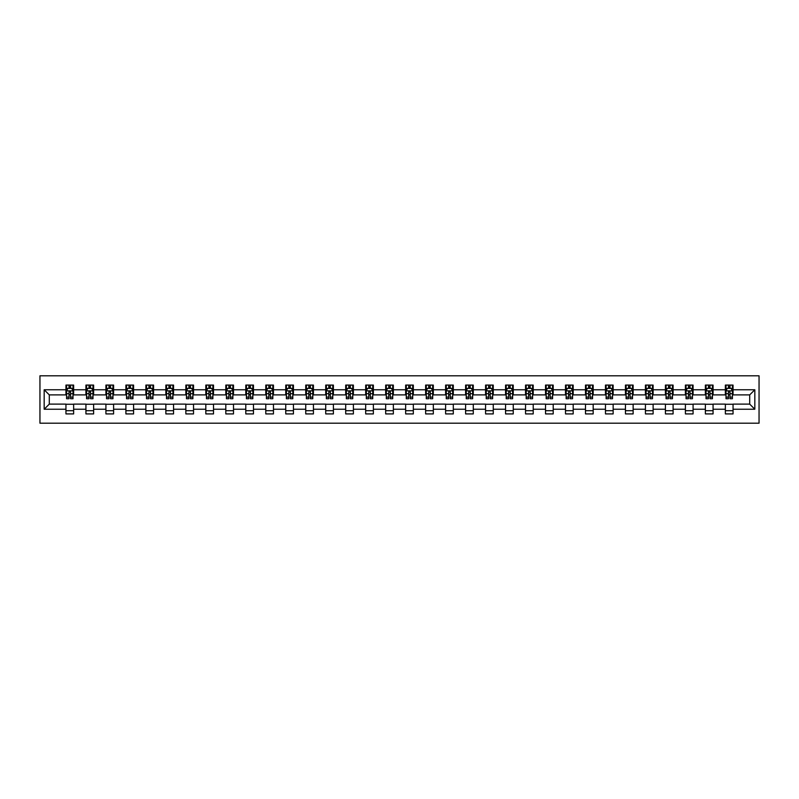 <?xml version="1.0" encoding="UTF-8"?>
<svg xmlns="http://www.w3.org/2000/svg" width="799" height="799" viewBox="0 0 799 799"><rect width="100%" height="100%" fill="white"/><g stroke="black" fill="none" stroke-linecap="round" stroke-linejoin="round"><path stroke-width="1.2" d="M39.95 423.2L759.05 423.2L759.05 375.8L39.95 375.8L39.95 423.2M733.053 389.762L733.053 385.088L725.362 385.088L725.362 389.762L713.068 389.762L713.068 385.088L705.377 385.088L705.377 389.762L693.083 389.762L693.083 385.088L685.402 385.088L685.402 389.762L673.098 389.762L673.098 385.088L665.417 385.088L665.417 389.762L653.123 389.762L653.123 385.088L645.432 385.088L645.432 389.762L633.138 389.762L633.138 385.088L625.447 385.088L625.447 389.762L613.153 389.762L613.153 385.088L605.472 385.088L605.472 389.762L593.178 389.762L593.178 385.088L585.487 385.088L585.487 389.762L573.193 389.762L573.193 385.088L565.502 385.088L565.502 389.762L553.208 389.762L553.208 385.088L545.527 385.088L545.527 389.762L533.223 389.762L533.223 385.088L525.542 385.088L525.542 389.762L513.248 389.762L513.248 385.088L505.557 385.088L505.557 389.762L493.263 389.762L493.263 385.088L485.572 385.088L485.572 389.762L473.278 389.762L473.278 385.088L465.597 385.088L465.597 389.762L453.303 389.762L453.303 385.088L445.612 385.088L445.612 389.762L433.318 389.762L433.318 385.088L425.627 385.088L425.627 389.762L413.333 389.762L413.333 385.088L405.652 385.088L405.652 389.762L393.348 389.762L393.348 385.088L385.667 385.088L385.667 389.762L373.373 389.762L373.373 385.088L365.682 385.088L365.682 389.762L353.388 389.762L353.388 385.088L345.697 385.088L345.697 389.762L333.403 389.762L333.403 385.088L325.722 385.088L325.722 389.762L313.428 389.762L313.428 385.088L305.737 385.088L305.737 389.762L293.443 389.762L293.443 385.088L285.752 385.088L285.752 389.762L273.458 389.762L273.458 385.088L265.777 385.088L265.777 389.762L253.473 389.762L253.473 385.088L245.792 385.088L245.792 389.762L233.498 389.762L233.498 385.088L225.807 385.088L225.807 389.762L213.513 389.762L213.513 385.088L205.822 385.088L205.822 389.762L193.528 389.762L193.528 385.088L185.847 385.088L185.847 389.762L173.553 389.762L173.553 385.088L165.862 385.088L165.862 389.762L153.568 389.762L153.568 385.088L145.877 385.088L145.877 389.762L133.583 389.762L133.583 385.088L125.902 385.088L125.902 389.762L113.598 389.762L113.598 385.088L105.917 385.088L105.917 389.762L93.623 389.762L93.623 385.088L85.932 385.088L85.932 389.762L73.638 389.762L73.638 385.088L65.947 385.088L65.947 389.762L44.175 389.762L44.175 409.238L49.298 404.114L65.947 404.114L65.947 413.912L73.638 413.912L73.638 404.114L85.932 404.114L85.932 413.912L93.623 413.912L93.623 404.114L105.917 404.114L105.917 413.912L113.598 413.912L113.598 404.114L125.902 404.114L125.902 413.912L133.583 413.912L133.583 404.114L145.877 404.114L145.877 413.912L153.568 413.912L153.568 404.114L165.862 404.114L165.862 413.912L173.553 413.912L173.553 404.114L185.847 404.114L185.847 413.912L193.528 413.912L193.528 404.114L205.822 404.114L205.822 413.912L213.513 413.912L213.513 404.114L225.807 404.114L225.807 413.912L233.498 413.912L233.498 404.114L245.792 404.114L245.792 413.912L253.473 413.912L253.473 404.114L265.777 404.114L265.777 413.912L273.458 413.912L273.458 404.114L285.752 404.114L285.752 413.912L293.443 413.912L293.443 404.114L305.737 404.114L305.737 413.912L313.428 413.912L313.428 404.114L325.722 404.114L325.722 413.912L333.403 413.912L333.403 404.114L345.697 404.114L345.697 413.912L353.388 413.912L353.388 404.114L365.682 404.114L365.682 413.912L373.373 413.912L373.373 404.114L385.667 404.114L385.667 413.912L393.348 413.912L393.348 404.114L405.652 404.114L405.652 413.912L413.333 413.912L413.333 404.114L425.627 404.114L425.627 413.912L433.318 413.912L433.318 404.114L445.612 404.114L445.612 413.912L453.303 413.912L453.303 404.114L465.597 404.114L465.597 413.912L473.278 413.912L473.278 404.114L485.572 404.114L485.572 413.912L493.263 413.912L493.263 404.114L505.557 404.114L505.557 413.912L513.248 413.912L513.248 404.114L525.542 404.114L525.542 413.912L533.223 413.912L533.223 404.114L545.527 404.114L545.527 413.912L553.208 413.912L553.208 404.114L565.502 404.114L565.502 413.912L573.193 413.912L573.193 404.114L585.487 404.114L585.487 413.912L593.178 413.912L593.178 404.114L605.472 404.114L605.472 413.912L613.153 413.912L613.153 404.114L625.447 404.114L625.447 413.912L633.138 413.912L633.138 404.114L645.432 404.114L645.432 413.912L653.123 413.912L653.123 404.114L665.417 404.114L665.417 413.912L673.098 413.912L673.098 404.114L685.402 404.114L685.402 413.912L693.083 413.912L693.083 404.114L705.377 404.114L705.377 413.912L713.068 413.912L713.068 404.114L725.362 404.114L725.362 413.912L733.053 413.912L733.053 404.114L749.702 404.114L749.702 394.886L733.053 394.886L733.053 389.762L754.825 389.762L754.825 409.238L733.053 409.238M725.362 409.238L713.068 409.238M705.377 409.238L693.083 409.238M685.402 409.238L673.098 409.238M665.417 409.238L653.123 409.238M645.432 409.238L633.138 409.238M625.447 409.238L613.153 409.238M605.472 409.238L593.178 409.238M585.487 409.238L573.193 409.238M565.502 409.238L553.208 409.238M545.527 409.238L533.223 409.238M525.542 409.238L513.248 409.238M505.557 409.238L493.263 409.238M485.572 409.238L473.278 409.238M465.597 409.238L453.303 409.238M445.612 409.238L433.318 409.238M425.627 409.238L413.333 409.238M405.652 409.238L393.348 409.238M385.667 409.238L373.373 409.238M365.682 409.238L353.388 409.238M345.697 409.238L333.403 409.238M325.722 409.238L313.428 409.238M305.737 409.238L293.443 409.238M285.752 409.238L273.458 409.238M265.777 409.238L253.473 409.238M245.792 409.238L233.498 409.238M225.807 409.238L213.513 409.238M205.822 409.238L193.528 409.238M185.847 409.238L173.553 409.238M165.862 409.238L153.568 409.238M145.877 409.238L133.583 409.238M125.902 409.238L113.598 409.238M105.917 409.238L93.623 409.238M85.932 409.238L73.638 409.238M65.947 409.238L44.175 409.238M725.362 389.762L725.362 394.886L713.068 394.886L713.068 389.762M705.377 389.762L705.377 394.886L693.083 394.886L693.083 389.762M685.402 389.762L685.402 394.886L673.098 394.886L673.098 389.762M665.417 389.762L665.417 394.886L653.123 394.886L653.123 389.762M645.432 389.762L645.432 394.886L633.138 394.886L633.138 389.762M625.447 389.762L625.447 394.886L613.153 394.886L613.153 389.762M605.472 389.762L605.472 394.886L593.178 394.886L593.178 389.762M585.487 389.762L585.487 394.886L573.193 394.886L573.193 389.762M565.502 389.762L565.502 394.886L553.208 394.886L553.208 389.762M545.527 389.762L545.527 394.886L533.223 394.886L533.223 389.762M525.542 389.762L525.542 394.886L513.248 394.886L513.248 389.762M505.557 389.762L505.557 394.886L493.263 394.886L493.263 389.762M485.572 389.762L485.572 394.886L473.278 394.886L473.278 389.762M465.597 389.762L465.597 394.886L453.303 394.886L453.303 389.762M445.612 389.762L445.612 394.886L433.318 394.886L433.318 389.762M425.627 389.762L425.627 394.886L413.333 394.886L413.333 389.762M405.652 389.762L405.652 394.886L393.348 394.886L393.348 389.762M385.667 389.762L385.667 394.886L373.373 394.886L373.373 389.762M365.682 389.762L365.682 394.886L353.388 394.886L353.388 389.762M345.697 389.762L345.697 394.886L333.403 394.886L333.403 389.762M325.722 389.762L325.722 394.886L313.428 394.886L313.428 389.762M305.737 389.762L305.737 394.886L293.443 394.886L293.443 389.762M285.752 389.762L285.752 394.886L273.458 394.886L273.458 389.762M265.777 389.762L265.777 394.886L253.473 394.886L253.473 389.762M245.792 389.762L245.792 394.886L233.498 394.886L233.498 389.762M225.807 389.762L225.807 394.886L213.513 394.886L213.513 389.762M205.822 389.762L205.822 394.886L193.528 394.886L193.528 389.762M185.847 389.762L185.847 394.886L173.553 394.886L173.553 389.762M165.862 389.762L165.862 394.886L153.568 394.886L153.568 389.762M145.877 389.762L145.877 394.886L133.583 394.886L133.583 389.762M125.902 389.762L125.902 394.886L113.598 394.886L113.598 389.762M105.917 389.762L105.917 394.886L93.623 394.886L93.623 389.762M85.932 389.762L85.932 394.886L73.638 394.886L73.638 389.762M65.947 389.762L65.947 394.886L49.298 394.886L44.175 389.762M49.298 394.886L49.298 404.114M754.825 409.238L749.702 404.114M749.702 394.886L754.825 389.762M65.947 388.294L66.597 388.294M69.024 388.294L70.562 388.294M72.999 388.294L73.638 388.294M65.947 394.756L66.597 394.756M69.024 394.756L70.562 394.756M72.999 394.756L73.638 394.756M65.947 404.244L73.638 404.244M65.947 410.706L73.638 410.706M85.932 404.244L93.623 404.244M85.932 410.706L93.623 410.706M85.932 388.294L86.572 388.294M89.009 388.294L90.547 388.294M92.984 388.294L93.623 388.294M85.932 394.756L86.572 394.756M89.009 394.756L90.547 394.756M92.984 394.756L93.623 394.756M105.917 404.244L113.598 404.244M105.917 410.706L113.598 410.706M105.917 388.294L106.557 388.294M108.994 388.294L110.532 388.294M112.959 388.294L113.598 388.294M105.917 394.756L106.557 394.756M108.994 394.756L110.532 394.756M112.959 394.756L113.598 394.756M125.902 404.244L133.583 404.244M125.902 410.706L133.583 410.706M125.902 388.294L126.542 388.294M128.969 388.294L130.507 388.294M132.944 388.294L133.583 388.294M125.902 394.756L126.542 394.756M128.969 394.756L130.507 394.756M132.944 394.756L133.583 394.756M145.877 404.244L153.568 404.244M145.877 410.706L153.568 410.706M145.877 388.294L146.517 388.294M148.954 388.294L150.492 388.294M152.929 388.294L153.568 388.294M145.877 394.756L146.517 394.756M148.954 394.756L150.492 394.756M152.929 394.756L153.568 394.756M165.862 404.244L173.553 404.244M165.862 410.706L173.553 410.706M165.862 388.294L166.502 388.294M168.939 388.294L170.477 388.294M172.904 388.294L173.553 388.294M165.862 394.756L166.502 394.756M168.939 394.756L170.477 394.756M172.904 394.756L173.553 394.756M185.847 404.244L193.528 404.244M185.847 410.706L193.528 410.706M185.847 388.294L186.487 388.294M188.924 388.294L190.452 388.294M192.889 388.294L193.528 388.294M185.847 394.756L186.487 394.756M188.924 394.756L190.452 394.756M192.889 394.756L193.528 394.756M205.822 404.244L213.513 404.244M205.822 410.706L213.513 410.706M205.822 388.294L206.472 388.294M208.899 388.294L210.437 388.294M212.874 388.294L213.513 388.294M205.822 394.756L206.472 394.756M208.899 394.756L210.437 394.756M212.874 394.756L213.513 394.756M225.807 404.244L233.498 404.244M225.807 410.706L233.498 410.706M225.807 388.294L226.447 388.294M228.884 388.294L230.422 388.294M232.859 388.294L233.498 388.294M225.807 394.756L226.447 394.756M228.884 394.756L230.422 394.756M232.859 394.756L233.498 394.756M245.792 404.244L253.473 404.244M245.792 410.706L253.473 410.706M245.792 388.294L246.432 388.294M248.869 388.294L250.407 388.294M252.834 388.294L253.473 388.294M245.792 394.756L246.432 394.756M248.869 394.756L250.407 394.756M252.834 394.756L253.473 394.756M265.777 404.244L273.458 404.244M265.777 410.706L273.458 410.706M265.777 388.294L266.417 388.294M268.844 388.294L270.382 388.294M272.819 388.294L273.458 388.294M265.777 394.756L266.417 394.756M268.844 394.756L270.382 394.756M272.819 394.756L273.458 394.756M285.752 404.244L293.443 404.244M285.752 410.706L293.443 410.706M285.752 388.294L286.392 388.294M288.829 388.294L290.367 388.294M292.804 388.294L293.443 388.294M285.752 394.756L286.392 394.756M288.829 394.756L290.367 394.756M292.804 394.756L293.443 394.756M305.737 404.244L313.428 404.244M305.737 410.706L313.428 410.706M305.737 388.294L306.377 388.294M308.813 388.294L310.352 388.294M312.779 388.294L313.428 388.294M305.737 394.756L306.377 394.756M308.813 394.756L310.352 394.756M312.779 394.756L313.428 394.756M325.722 404.244L333.403 404.244M325.722 410.706L333.403 410.706M325.722 388.294L326.362 388.294M328.798 388.294L330.327 388.294M332.764 388.294L333.403 388.294M325.722 394.756L326.362 394.756M328.798 394.756L330.327 394.756M332.764 394.756L333.403 394.756M345.697 404.244L353.388 404.244M345.697 410.706L353.388 410.706M345.697 388.294L346.347 388.294M348.773 388.294L350.312 388.294M352.749 388.294L353.388 388.294M345.697 394.756L346.347 394.756M348.773 394.756L350.312 394.756M352.749 394.756L353.388 394.756M365.682 404.244L373.373 404.244M365.682 410.706L373.373 410.706M365.682 388.294L366.322 388.294M368.758 388.294L370.297 388.294M372.733 388.294L373.373 388.294M365.682 394.756L366.322 394.756M368.758 394.756L370.297 394.756M372.733 394.756L373.373 394.756M385.667 404.244L393.348 404.244M385.667 410.706L393.348 410.706M385.667 388.294L386.307 388.294M388.743 388.294L390.282 388.294M392.709 388.294L393.348 388.294M385.667 394.756L386.307 394.756M388.743 394.756L390.282 394.756M392.709 394.756L393.348 394.756M405.652 404.244L413.333 404.244M405.652 410.706L413.333 410.706M405.652 388.294L406.292 388.294M408.718 388.294L410.257 388.294M412.693 388.294L413.333 388.294M405.652 394.756L406.292 394.756M408.718 394.756L410.257 394.756M412.693 394.756L413.333 394.756M425.627 404.244L433.318 404.244M425.627 410.706L433.318 410.706M425.627 388.294L426.267 388.294M428.703 388.294L430.242 388.294M432.678 388.294L433.318 388.294M425.627 394.756L426.267 394.756M428.703 394.756L430.242 394.756M432.678 394.756L433.318 394.756M445.612 404.244L453.303 404.244M445.612 410.706L453.303 410.706M445.612 388.294L446.251 388.294M448.688 388.294L450.227 388.294M452.653 388.294L453.303 388.294M445.612 394.756L446.251 394.756M448.688 394.756L450.227 394.756M452.653 394.756L453.303 394.756M465.597 404.244L473.278 404.244M465.597 410.706L473.278 410.706M465.597 388.294L466.236 388.294M468.673 388.294L470.202 388.294M472.638 388.294L473.278 388.294M465.597 394.756L466.236 394.756M468.673 394.756L470.202 394.756M472.638 394.756L473.278 394.756M485.572 404.244L493.263 404.244M485.572 410.706L493.263 410.706M485.572 388.294L486.221 388.294M488.648 388.294L490.187 388.294M492.623 388.294L493.263 388.294M485.572 394.756L486.221 394.756M488.648 394.756L490.187 394.756M492.623 394.756L493.263 394.756M505.557 404.244L513.248 404.244M505.557 410.706L513.248 410.706M505.557 388.294L506.196 388.294M508.633 388.294L510.171 388.294M512.608 388.294L513.248 388.294M505.557 394.756L506.196 394.756M508.633 394.756L510.171 394.756M512.608 394.756L513.248 394.756M525.542 404.244L533.223 404.244M525.542 410.706L533.223 410.706M525.542 388.294L526.181 388.294M528.618 388.294L530.156 388.294M532.583 388.294L533.223 388.294M525.542 394.756L526.181 394.756M528.618 394.756L530.156 394.756M532.583 394.756L533.223 394.756M545.527 404.244L553.208 404.244M545.527 410.706L553.208 410.706M545.527 388.294L546.166 388.294M548.593 388.294L550.131 388.294M552.568 388.294L553.208 388.294M545.527 394.756L546.166 394.756M548.593 394.756L550.131 394.756M552.568 394.756L553.208 394.756M565.502 404.244L573.193 404.244M565.502 410.706L573.193 410.706M565.502 388.294L566.141 388.294M568.578 388.294L570.116 388.294M572.553 388.294L573.193 388.294M565.502 394.756L566.141 394.756M568.578 394.756L570.116 394.756M572.553 394.756L573.193 394.756M585.487 404.244L593.178 404.244M585.487 410.706L593.178 410.706M585.487 388.294L586.126 388.294M588.563 388.294L590.101 388.294M592.528 388.294L593.178 388.294M585.487 394.756L586.126 394.756M588.563 394.756L590.101 394.756M592.528 394.756L593.178 394.756M605.472 404.244L613.153 404.244M605.472 410.706L613.153 410.706M605.472 388.294L606.111 388.294M608.548 388.294L610.076 388.294M612.513 388.294L613.153 388.294M605.472 394.756L606.111 394.756M608.548 394.756L610.076 394.756M612.513 394.756L613.153 394.756M625.447 404.244L633.138 404.244M625.447 410.706L633.138 410.706M625.447 388.294L626.096 388.294M628.523 388.294L630.061 388.294M632.498 388.294L633.138 388.294M625.447 394.756L626.096 394.756M628.523 394.756L630.061 394.756M632.498 394.756L633.138 394.756M645.432 404.244L653.123 404.244M645.432 410.706L653.123 410.706M645.432 388.294L646.071 388.294M648.508 388.294L650.046 388.294M652.483 388.294L653.123 388.294M645.432 394.756L646.071 394.756M648.508 394.756L650.046 394.756M652.483 394.756L653.123 394.756M665.417 404.244L673.098 404.244M665.417 410.706L673.098 410.706M665.417 388.294L666.056 388.294M668.493 388.294L670.031 388.294M672.458 388.294L673.098 388.294M665.417 394.756L666.056 394.756M668.493 394.756L670.031 394.756M672.458 394.756L673.098 394.756M685.402 404.244L693.083 404.244M685.402 410.706L693.083 410.706M685.402 388.294L686.041 388.294M688.468 388.294L690.006 388.294M692.443 388.294L693.083 388.294M685.402 394.756L686.041 394.756M688.468 394.756L690.006 394.756M692.443 394.756L693.083 394.756M705.377 404.244L713.068 404.244M705.377 410.706L713.068 410.706M705.377 388.294L706.016 388.294M708.453 388.294L709.991 388.294M712.428 388.294L713.068 388.294M705.377 394.756L706.016 394.756M708.453 394.756L709.991 394.756M712.428 394.756L713.068 394.756M725.362 404.244L733.053 404.244M725.362 410.706L733.053 410.706M725.362 388.294L726.001 388.294M728.438 388.294L729.976 388.294M732.403 388.294L733.053 388.294M725.362 394.756L726.001 394.756M728.438 394.756L729.976 394.756M732.403 394.756L733.053 394.756M70.562 386.756L69.024 386.756M72.999 397.123L70.562 397.123L70.562 398.731L72.999 398.731L72.999 390.921L71.72 388.354L67.875 388.354L66.597 390.921L66.597 398.731L69.024 398.731L69.024 397.123L66.597 397.123M66.597 390.921L66.597 385.088M72.999 390.921L72.999 385.088M69.024 388.354L69.024 385.088M70.562 385.088L70.562 388.354M70.562 397.123L70.562 391.88L69.024 391.88L69.024 397.123M90.547 386.756L89.009 386.756M92.984 397.123L90.547 397.123L90.547 398.731L92.984 398.731L92.984 390.921L91.695 388.354L87.86 388.354L86.572 390.921L86.572 398.731L89.009 398.731L89.009 397.123L86.572 397.123M86.572 390.921L86.572 385.088M92.984 390.921L92.984 385.088M89.009 388.354L89.009 385.088M90.547 385.088L90.547 388.354M90.547 397.123L90.547 391.88L89.009 391.88L89.009 397.123M110.532 386.756L108.994 386.756M112.959 397.123L110.532 397.123L110.532 398.731L112.959 398.731L112.959 390.921L111.68 388.354L107.835 388.354L106.557 390.921L106.557 398.731L108.994 398.731L108.994 397.123L106.557 397.123M106.557 390.921L106.557 385.088M112.959 390.921L112.959 385.088M108.994 388.354L108.994 385.088M110.532 385.088L110.532 388.354M110.532 397.123L110.532 391.88L108.994 391.88L108.994 397.123M130.507 386.756L128.969 386.756M132.944 397.123L130.507 397.123L130.507 398.731L132.944 398.731L132.944 390.921L131.665 388.354L127.82 388.354L126.542 390.921L126.542 398.731L128.969 398.731L128.969 397.123L126.542 397.123M126.542 390.921L126.542 385.088M132.944 390.921L132.944 385.088M128.969 388.354L128.969 385.088M130.507 385.088L130.507 388.354M130.507 397.123L130.507 391.88L128.969 391.88L128.969 397.123M150.492 386.756L148.954 386.756M152.929 397.123L150.492 397.123L150.492 398.731L152.929 398.731L152.929 390.921L151.64 388.354L147.805 388.354L146.517 390.921L146.517 398.731L148.954 398.731L148.954 397.123L146.517 397.123M146.517 390.921L146.517 385.088M152.929 390.921L152.929 385.088M148.954 388.354L148.954 385.088M150.492 385.088L150.492 388.354M150.492 397.123L150.492 391.88L148.954 391.88L148.954 397.123M170.477 386.756L168.939 386.756M172.904 397.123L170.477 397.123L170.477 398.731L172.904 398.731L172.904 390.921L171.625 388.354L167.78 388.354L166.502 390.921L166.502 398.731L168.939 398.731L168.939 397.123L166.502 397.123M166.502 390.921L166.502 385.088M172.904 390.921L172.904 385.088M168.939 388.354L168.939 385.088M170.477 385.088L170.477 388.354M170.477 397.123L170.477 391.88L168.939 391.88L168.939 397.123M190.452 386.756L188.924 386.756M192.889 397.123L190.452 397.123L190.452 398.731L192.889 398.731L192.889 390.921L191.61 388.354L187.765 388.354L186.487 390.921L186.487 398.731L188.924 398.731L188.924 397.123L186.487 397.123M186.487 390.921L186.487 385.088M192.889 390.921L192.889 385.088M188.924 388.354L188.924 385.088M190.452 385.088L190.452 388.354M190.452 397.123L190.452 391.88L188.924 391.88L188.924 397.123M210.437 386.756L208.899 386.756M212.874 397.123L210.437 397.123L210.437 398.731L212.874 398.731L212.874 390.921L211.595 388.354L207.75 388.354L206.472 390.921L206.472 398.731L208.899 398.731L208.899 397.123L206.472 397.123M206.472 390.921L206.472 385.088M212.874 390.921L212.874 385.088M208.899 388.354L208.899 385.088M210.437 385.088L210.437 388.354M210.437 397.123L210.437 391.88L208.899 391.88L208.899 397.123M230.422 386.756L228.884 386.756M232.859 397.123L230.422 397.123L230.422 398.731L232.859 398.731L232.859 390.921L231.57 388.354L227.735 388.354L226.447 390.921L226.447 398.731L228.884 398.731L228.884 397.123L226.447 397.123M226.447 390.921L226.447 385.088M232.859 390.921L232.859 385.088M228.884 388.354L228.884 385.088M230.422 385.088L230.422 388.354M230.422 397.123L230.422 391.88L228.884 391.88L228.884 397.123M250.407 386.756L248.869 386.756M252.834 397.123L250.407 397.123L250.407 398.731L252.834 398.731L252.834 390.921L251.555 388.354L247.71 388.354L246.432 390.921L246.432 398.731L248.869 398.731L248.869 397.123L246.432 397.123M246.432 390.921L246.432 385.088M252.834 390.921L252.834 385.088M248.869 388.354L248.869 385.088M250.407 385.088L250.407 388.354M250.407 397.123L250.407 391.88L248.869 391.88L248.869 397.123M270.382 386.756L268.844 386.756M272.819 397.123L270.382 397.123L270.382 398.731L272.819 398.731L272.819 390.921L271.54 388.354L267.695 388.354L266.417 390.921L266.417 398.731L268.844 398.731L268.844 397.123L266.417 397.123M266.417 390.921L266.417 385.088M272.819 390.921L272.819 385.088M268.844 388.354L268.844 385.088M270.382 385.088L270.382 388.354M270.382 397.123L270.382 391.88L268.844 391.88L268.844 397.123M290.367 386.756L288.829 386.756M292.804 397.123L290.367 397.123L290.367 398.731L292.804 398.731L292.804 390.921L291.515 388.354L287.68 388.354L286.392 390.921L286.392 398.731L288.829 398.731L288.829 397.123L286.392 397.123M286.392 390.921L286.392 385.088M292.804 390.921L292.804 385.088M288.829 388.354L288.829 385.088M290.367 385.088L290.367 388.354M290.367 397.123L290.367 391.88L288.829 391.88L288.829 397.123M310.352 386.756L308.813 386.756M312.779 397.123L310.352 397.123L310.352 398.731L312.779 398.731L312.779 390.921L311.5 388.354L307.655 388.354L306.377 390.921L306.377 398.731L308.813 398.731L308.813 397.123L306.377 397.123M306.377 390.921L306.377 385.088M312.779 390.921L312.779 385.088M308.813 388.354L308.813 385.088M310.352 385.088L310.352 388.354M310.352 397.123L310.352 391.88L308.813 391.88L308.813 397.123M330.327 386.756L328.798 386.756M332.764 397.123L330.327 397.123L330.327 398.731L332.764 398.731L332.764 390.921L331.485 388.354L327.64 388.354L326.362 390.921L326.362 398.731L328.798 398.731L328.798 397.123L326.362 397.123M326.362 390.921L326.362 385.088M332.764 390.921L332.764 385.088M328.798 388.354L328.798 385.088M330.327 385.088L330.327 388.354M330.327 397.123L330.327 391.88L328.798 391.88L328.798 397.123M350.312 386.756L348.773 386.756M352.749 397.123L350.312 397.123L350.312 398.731L352.749 398.731L352.749 390.921L351.47 388.354L347.625 388.354L346.347 390.921L346.347 398.731L348.773 398.731L348.773 397.123L346.347 397.123M346.347 390.921L346.347 385.088M352.749 390.921L352.749 385.088M348.773 388.354L348.773 385.088M350.312 385.088L350.312 388.354M350.312 397.123L350.312 391.88L348.773 391.88L348.773 397.123M370.297 386.756L368.758 386.756M372.733 397.123L370.297 397.123L370.297 398.731L372.733 398.731L372.733 390.921L371.445 388.354L367.61 388.354L366.322 390.921L366.322 398.731L368.758 398.731L368.758 397.123L366.322 397.123M366.322 390.921L366.322 385.088M372.733 390.921L372.733 385.088M368.758 388.354L368.758 385.088M370.297 385.088L370.297 388.354M370.297 397.123L370.297 391.88L368.758 391.88L368.758 397.123M390.282 386.756L388.743 386.756M392.709 397.123L390.282 397.123L390.282 398.731L392.709 398.731L392.709 390.921L391.43 388.354L387.585 388.354L386.307 390.921L386.307 398.731L388.743 398.731L388.743 397.123L386.307 397.123M386.307 390.921L386.307 385.088M392.709 390.921L392.709 385.088M388.743 388.354L388.743 385.088M390.282 385.088L390.282 388.354M390.282 397.123L390.282 391.88L388.743 391.88L388.743 397.123M410.257 386.756L408.718 386.756M412.693 397.123L410.257 397.123L410.257 398.731L412.693 398.731L412.693 390.921L411.415 388.354L407.57 388.354L406.292 390.921L406.292 398.731L408.718 398.731L408.718 397.123L406.292 397.123M406.292 390.921L406.292 385.088M412.693 390.921L412.693 385.088M408.718 388.354L408.718 385.088M410.257 385.088L410.257 388.354M410.257 397.123L410.257 391.88L408.718 391.88L408.718 397.123M430.242 386.756L428.703 386.756M432.678 397.123L430.242 397.123L430.242 398.731L432.678 398.731L432.678 390.921L431.39 388.354L427.555 388.354L426.267 390.921L426.267 398.731L428.703 398.731L428.703 397.123L426.267 397.123M426.267 390.921L426.267 385.088M432.678 390.921L432.678 385.088M428.703 388.354L428.703 385.088M430.242 385.088L430.242 388.354M430.242 397.123L430.242 391.88L428.703 391.88L428.703 397.123M450.227 386.756L448.688 386.756M452.653 397.123L450.227 397.123L450.227 398.731L452.653 398.731L452.653 390.921L451.375 388.354L447.53 388.354L446.251 390.921L446.251 398.731L448.688 398.731L448.688 397.123L446.251 397.123M446.251 390.921L446.251 385.088M452.653 390.921L452.653 385.088M448.688 388.354L448.688 385.088M450.227 385.088L450.227 388.354M450.227 397.123L450.227 391.88L448.688 391.88L448.688 397.123M470.202 386.756L468.673 386.756M472.638 397.123L470.202 397.123L470.202 398.731L472.638 398.731L472.638 390.921L471.36 388.354L467.515 388.354L466.236 390.921L466.236 398.731L468.673 398.731L468.673 397.123L466.236 397.123M466.236 390.921L466.236 385.088M472.638 390.921L472.638 385.088M468.673 388.354L468.673 385.088M470.202 385.088L470.202 388.354M470.202 397.123L470.202 391.88L468.673 391.88L468.673 397.123M490.187 386.756L488.648 386.756M492.623 397.123L490.187 397.123L490.187 398.731L492.623 398.731L492.623 390.921L491.345 388.354L487.5 388.354L486.221 390.921L486.221 398.731L488.648 398.731L488.648 397.123L486.221 397.123M486.221 390.921L486.221 385.088M492.623 390.921L492.623 385.088M488.648 388.354L488.648 385.088M490.187 385.088L490.187 388.354M490.187 397.123L490.187 391.88L488.648 391.88L488.648 397.123M510.171 386.756L508.633 386.756M512.608 397.123L510.171 397.123L510.171 398.731L512.608 398.731L512.608 390.921L511.32 388.354L507.485 388.354L506.196 390.921L506.196 398.731L508.633 398.731L508.633 397.123L506.196 397.123M506.196 390.921L506.196 385.088M512.608 390.921L512.608 385.088M508.633 388.354L508.633 385.088M510.171 385.088L510.171 388.354M510.171 397.123L510.171 391.88L508.633 391.88L508.633 397.123M530.156 386.756L528.618 386.756M532.583 397.123L530.156 397.123L530.156 398.731L532.583 398.731L532.583 390.921L531.305 388.354L527.46 388.354L526.181 390.921L526.181 398.731L528.618 398.731L528.618 397.123L526.181 397.123M526.181 390.921L526.181 385.088M532.583 390.921L532.583 385.088M528.618 388.354L528.618 385.088M530.156 385.088L530.156 388.354M530.156 397.123L530.156 391.88L528.618 391.88L528.618 397.123M550.131 386.756L548.593 386.756M552.568 397.123L550.131 397.123L550.131 398.731L552.568 398.731L552.568 390.921L551.29 388.354L547.445 388.354L546.166 390.921L546.166 398.731L548.593 398.731L548.593 397.123L546.166 397.123M546.166 390.921L546.166 385.088M552.568 390.921L552.568 385.088M548.593 388.354L548.593 385.088M550.131 385.088L550.131 388.354M550.131 397.123L550.131 391.88L548.593 391.88L548.593 397.123M570.116 386.756L568.578 386.756M572.553 397.123L570.116 397.123L570.116 398.731L572.553 398.731L572.553 390.921L571.265 388.354L567.43 388.354L566.141 390.921L566.141 398.731L568.578 398.731L568.578 397.123L566.141 397.123M566.141 390.921L566.141 385.088M572.553 390.921L572.553 385.088M568.578 388.354L568.578 385.088M570.116 385.088L570.116 388.354M570.116 397.123L570.116 391.88L568.578 391.88L568.578 397.123M590.101 386.756L588.563 386.756M592.528 397.123L590.101 397.123L590.101 398.731L592.528 398.731L592.528 390.921L591.25 388.354L587.405 388.354L586.126 390.921L586.126 398.731L588.563 398.731L588.563 397.123L586.126 397.123M586.126 390.921L586.126 385.088M592.528 390.921L592.528 385.088M588.563 388.354L588.563 385.088M590.101 385.088L590.101 388.354M590.101 397.123L590.101 391.88L588.563 391.88L588.563 397.123M610.076 386.756L608.548 386.756M612.513 397.123L610.076 397.123L610.076 398.731L612.513 398.731L612.513 390.921L611.235 388.354L607.39 388.354L606.111 390.921L606.111 398.731L608.548 398.731L608.548 397.123L606.111 397.123M606.111 390.921L606.111 385.088M612.513 390.921L612.513 385.088M608.548 388.354L608.548 385.088M610.076 385.088L610.076 388.354M610.076 397.123L610.076 391.88L608.548 391.88L608.548 397.123M630.061 386.756L628.523 386.756M632.498 397.123L630.061 397.123L630.061 398.731L632.498 398.731L632.498 390.921L631.22 388.354L627.375 388.354L626.096 390.921L626.096 398.731L628.523 398.731L628.523 397.123L626.096 397.123M626.096 390.921L626.096 385.088M632.498 390.921L632.498 385.088M628.523 388.354L628.523 385.088M630.061 385.088L630.061 388.354M630.061 397.123L630.061 391.88L628.523 391.88L628.523 397.123M650.046 386.756L648.508 386.756M652.483 397.123L650.046 397.123L650.046 398.731L652.483 398.731L652.483 390.921L651.195 388.354L647.36 388.354L646.071 390.921L646.071 398.731L648.508 398.731L648.508 397.123L646.071 397.123M646.071 390.921L646.071 385.088M652.483 390.921L652.483 385.088M648.508 388.354L648.508 385.088M650.046 385.088L650.046 388.354M650.046 397.123L650.046 391.88L648.508 391.88L648.508 397.123M670.031 386.756L668.493 386.756M672.458 397.123L670.031 397.123L670.031 398.731L672.458 398.731L672.458 390.921L671.18 388.354L667.335 388.354L666.056 390.921L666.056 398.731L668.493 398.731L668.493 397.123L666.056 397.123M666.056 390.921L666.056 385.088M672.458 390.921L672.458 385.088M668.493 388.354L668.493 385.088M670.031 385.088L670.031 388.354M670.031 397.123L670.031 391.88L668.493 391.88L668.493 397.123M690.006 386.756L688.468 386.756M692.443 397.123L690.006 397.123L690.006 398.731L692.443 398.731L692.443 390.921L691.165 388.354L687.32 388.354L686.041 390.921L686.041 398.731L688.468 398.731L688.468 397.123L686.041 397.123M686.041 390.921L686.041 385.088M692.443 390.921L692.443 385.088M688.468 388.354L688.468 385.088M690.006 385.088L690.006 388.354M690.006 397.123L690.006 391.88L688.468 391.88L688.468 397.123M709.991 386.756L708.453 386.756M712.428 397.123L709.991 397.123L709.991 398.731L712.428 398.731L712.428 390.921L711.14 388.354L707.305 388.354L706.016 390.921L706.016 398.731L708.453 398.731L708.453 397.123L706.016 397.123M706.016 390.921L706.016 385.088M712.428 390.921L712.428 385.088M708.453 388.354L708.453 385.088M709.991 385.088L709.991 388.354M709.991 397.123L709.991 391.88L708.453 391.88L708.453 397.123M729.976 386.756L728.438 386.756M732.403 397.123L729.976 397.123L729.976 398.731L732.403 398.731L732.403 390.921L731.125 388.354L727.28 388.354L726.001 390.921L726.001 398.731L728.438 398.731L728.438 397.123L726.001 397.123M726.001 390.921L726.001 385.088M732.403 390.921L732.403 385.088M728.438 388.354L728.438 385.088M729.976 385.088L729.976 388.354M729.976 397.123L729.976 391.88L728.438 391.88L728.438 397.123M72.969 390.851L66.627 390.851M66.597 388.514L67.795 388.514M71.79 388.514L72.999 388.514M69.024 393.687L66.597 393.687M72.999 393.687L70.562 393.687M70.562 387.575L69.024 387.575M92.944 390.851L86.612 390.851M86.572 388.514L87.78 388.514M91.775 388.514L92.984 388.514M89.009 393.687L86.572 393.687M92.984 393.687L90.547 393.687M90.547 387.575L89.009 387.575M112.929 390.851L106.587 390.851M106.557 388.514L107.765 388.514M111.76 388.514L112.959 388.514M108.994 393.687L106.557 393.687M112.959 393.687L110.532 393.687M110.532 387.575L108.994 387.575M132.914 390.851L126.572 390.851M126.542 388.514L127.74 388.514M131.735 388.514L132.944 388.514M128.969 393.687L126.542 393.687M132.944 393.687L130.507 393.687M130.507 387.575L128.969 387.575M152.899 390.851L146.557 390.851M146.517 388.514L147.725 388.514M151.72 388.514L152.929 388.514M148.954 393.687L146.517 393.687M152.929 393.687L150.492 393.687M150.492 387.575L148.954 387.575M172.874 390.851L166.532 390.851M166.502 388.514L167.71 388.514M171.705 388.514L172.904 388.514M168.939 393.687L166.502 393.687M172.904 393.687L170.477 393.687M170.477 387.575L168.939 387.575M192.859 390.851L186.517 390.851M186.487 388.514L187.685 388.514M191.69 388.514L192.889 388.514M188.924 393.687L186.487 393.687M192.889 393.687L190.452 393.687M190.452 387.575L188.924 387.575M212.844 390.851L206.502 390.851M206.472 388.514L207.67 388.514M211.665 388.514L212.874 388.514M208.899 393.687L206.472 393.687M212.874 393.687L210.437 393.687M210.437 387.575L208.899 387.575M232.819 390.851L226.487 390.851M226.447 388.514L227.655 388.514M231.65 388.514L232.859 388.514M228.884 393.687L226.447 393.687M232.859 393.687L230.422 393.687M230.422 387.575L228.884 387.575M252.804 390.851L246.462 390.851M246.432 388.514L247.64 388.514M251.635 388.514L252.834 388.514M248.869 393.687L246.432 393.687M252.834 393.687L250.407 393.687M250.407 387.575L248.869 387.575M272.789 390.851L266.447 390.851M266.417 388.514L267.615 388.514M271.61 388.514L272.819 388.514M268.844 393.687L266.417 393.687M272.819 393.687L270.382 393.687M270.382 387.575L268.844 387.575M292.774 390.851L286.432 390.851M286.392 388.514L287.6 388.514M291.595 388.514L292.804 388.514M288.829 393.687L286.392 393.687M292.804 393.687L290.367 393.687M290.367 387.575L288.829 387.575M312.749 390.851L306.407 390.851M306.377 388.514L307.585 388.514M311.58 388.514L312.779 388.514M308.813 393.687L306.377 393.687M312.779 393.687L310.352 393.687M310.352 387.575L308.813 387.575M332.734 390.851L326.392 390.851M326.362 388.514L327.56 388.514M331.565 388.514L332.764 388.514M328.798 393.687L326.362 393.687M332.764 393.687L330.327 393.687M330.327 387.575L328.798 387.575M352.719 390.851L346.376 390.851M346.347 388.514L347.545 388.514M351.54 388.514L352.749 388.514M348.773 393.687L346.347 393.687M352.749 393.687L350.312 393.687M350.312 387.575L348.773 387.575M372.694 390.851L366.361 390.851M366.322 388.514L367.53 388.514M371.525 388.514L372.733 388.514M368.758 393.687L366.322 393.687M372.733 393.687L370.297 393.687M370.297 387.575L368.758 387.575M392.679 390.851L386.336 390.851M386.307 388.514L387.515 388.514M391.51 388.514L392.709 388.514M388.743 393.687L386.307 393.687M392.709 393.687L390.282 393.687M390.282 387.575L388.743 387.575M412.664 390.851L406.321 390.851M406.292 388.514L407.49 388.514M411.485 388.514L412.693 388.514M408.718 393.687L406.292 393.687M412.693 393.687L410.257 393.687M410.257 387.575L408.718 387.575M432.639 390.851L426.306 390.851M426.267 388.514L427.475 388.514M431.47 388.514L432.678 388.514M428.703 393.687L426.267 393.687M432.678 393.687L430.242 393.687M430.242 387.575L428.703 387.575M452.624 390.851L446.281 390.851M446.251 388.514L447.46 388.514M451.455 388.514L452.653 388.514M448.688 393.687L446.251 393.687M452.653 393.687L450.227 393.687M450.227 387.575L448.688 387.575M472.608 390.851L466.266 390.851M466.236 388.514L467.435 388.514M471.44 388.514L472.638 388.514M468.673 393.687L466.236 393.687M472.638 393.687L470.202 393.687M470.202 387.575L468.673 387.575M492.593 390.851L486.251 390.851M486.221 388.514L487.42 388.514M491.415 388.514L492.623 388.514M488.648 393.687L486.221 393.687M492.623 393.687L490.187 393.687M490.187 387.575L488.648 387.575M512.568 390.851L506.226 390.851M506.196 388.514L507.405 388.514M511.4 388.514L512.608 388.514M508.633 393.687L506.196 393.687M512.608 393.687L510.171 393.687M510.171 387.575L508.633 387.575M532.553 390.851L526.211 390.851M526.181 388.514L527.39 388.514M531.385 388.514L532.583 388.514M528.618 393.687L526.181 393.687M532.583 393.687L530.156 393.687M530.156 387.575L528.618 387.575M552.538 390.851L546.196 390.851M546.166 388.514L547.365 388.514M551.36 388.514L552.568 388.514M548.593 393.687L546.166 393.687M552.568 393.687L550.131 393.687M550.131 387.575L548.593 387.575M572.513 390.851L566.181 390.851M566.141 388.514L567.35 388.514M571.345 388.514L572.553 388.514M568.578 393.687L566.141 393.687M572.553 393.687L570.116 393.687M570.116 387.575L568.578 387.575M592.498 390.851L586.156 390.851M586.126 388.514L587.335 388.514M591.33 388.514L592.528 388.514M588.563 393.687L586.126 393.687M592.528 393.687L590.101 393.687M590.101 387.575L588.563 387.575M612.483 390.851L606.141 390.851M606.111 388.514L607.31 388.514M611.315 388.514L612.513 388.514M608.548 393.687L606.111 393.687M612.513 393.687L610.076 393.687M610.076 387.575L608.548 387.575M632.468 390.851L626.126 390.851M626.096 388.514L627.295 388.514M631.29 388.514L632.498 388.514M628.523 393.687L626.096 393.687M632.498 393.687L630.061 393.687M630.061 387.575L628.523 387.575M652.443 390.851L646.101 390.851M646.071 388.514L647.28 388.514M651.275 388.514L652.483 388.514M648.508 393.687L646.071 393.687M652.483 393.687L650.046 393.687M650.046 387.575L648.508 387.575M672.428 390.851L666.086 390.851M666.056 388.514L667.265 388.514M671.26 388.514L672.458 388.514M668.493 393.687L666.056 393.687M672.458 393.687L670.031 393.687M670.031 387.575L668.493 387.575M692.413 390.851L686.071 390.851M686.041 388.514L687.24 388.514M691.235 388.514L692.443 388.514M688.468 393.687L686.041 393.687M692.443 393.687L690.006 393.687M690.006 387.575L688.468 387.575M712.388 390.851L706.056 390.851M706.016 388.514L707.225 388.514M711.22 388.514L712.428 388.514M708.453 393.687L706.016 393.687M712.428 393.687L709.991 393.687M709.991 387.575L708.453 387.575M732.373 390.851L726.031 390.851M726.001 388.514L727.21 388.514M731.205 388.514L732.403 388.514M728.438 393.687L726.001 393.687M732.403 393.687L729.976 393.687M729.976 387.575L728.438 387.575"/></g></svg>
